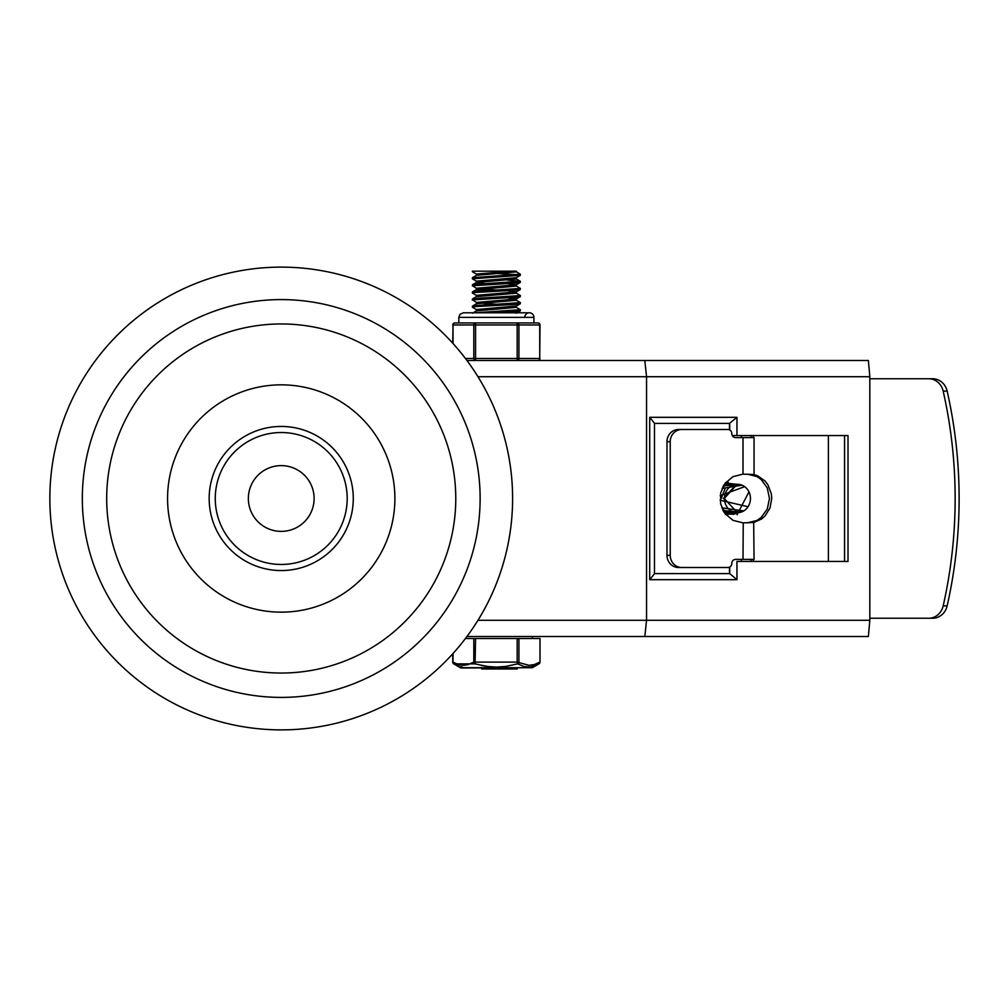 <?xml version="1.0" encoding="UTF-8"?>
<svg xmlns="http://www.w3.org/2000/svg" width="997" height="997" viewBox="0 0 997 997"><rect width="100%" height="100%" fill="white"/><g stroke="black" fill="none" stroke-linecap="round" stroke-linejoin="round"><path stroke-width="1.5" d="M455.779 498.5A174.55 174.55 0 0 1 193.954 649.658A174.55 174.55 0 0 1 193.954 347.342A174.55 174.55 0 0 1 455.779 498.5M394.887 498.5A113.658 113.658 0 0 1 224.4 596.929A113.658 113.658 0 0 1 224.4 400.071A113.658 113.658 0 0 1 394.887 498.5M353.274 498.5A72.046 72.046 0 0 1 245.2 560.9A72.046 72.046 0 0 1 245.2 436.1A72.046 72.046 0 0 1 353.274 498.5M347.193 498.5A65.964 65.964 0 0 0 248.241 441.372A65.964 65.964 0 0 0 248.241 555.628A65.964 65.964 0 0 0 347.193 498.5M49.85 498.5A231.379 231.379 0 0 0 281.229 729.879A231.379 231.379 0 0 0 512.608 498.5A231.379 231.379 0 0 0 281.229 267.121A231.379 231.379 0 0 0 49.85 498.5A231.379 231.379 0 0 0 281.229 729.879A231.379 231.379 0 0 0 512.608 498.5A231.379 231.379 0 0 0 281.229 267.121A231.379 231.379 0 0 0 49.85 498.5M248.353 498.5A32.876 32.876 0 0 0 297.667 526.977A32.876 32.876 0 0 0 297.667 470.023A32.876 32.876 0 0 0 248.353 498.5M644.81 360.49L646.554 376.716L869.82 376.716L868.375 360.49L466.932 360.49M466.932 636.51L644.81 636.51L646.554 620.284L646.554 376.716L477.962 376.716M644.81 636.51L868.375 636.51L869.82 620.284L869.82 376.716M741.394 437.608L741.394 435.577L732.297 435.577L736.957 435.577L736.957 417.319L649.708 417.319L649.708 579.681L736.957 579.681L729.717 573.599L654.493 573.599L729.492 573.599L729.492 567.156M649.708 579.681L654.493 573.736L654.493 423.264L649.708 417.319M736.957 417.319L729.492 423.401L729.492 429.844M729.492 423.401L654.493 423.401L729.717 423.401L729.717 429.956M844.546 435.577L844.546 561.423L848.011 561.423L736.957 561.423L736.957 579.681M741.394 561.423L741.394 559.392M848.011 561.423L848.011 435.577L736.957 435.577M670.221 555.329L666.981 555.329A12.176 11.54 90 0 0 678.533 567.505L681.761 567.505A12.176 11.54 -90 0 1 670.221 555.329L670.221 441.671A12.176 11.54 -90 0 1 681.761 429.495L727.935 429.495A4.063 3.851 -90 0 1 731.786 433.558A4.063 3.851 90 0 0 735.624 437.608L754.056 437.608L754.056 474.422L753.321 474.485L757.595 475.768L765.011 480.99L767.864 484.716L771.292 493.652L771.74 498.5L769.983 508.009L765.011 516.01L761.534 519.026L753.682 522.515L743.575 522.852M681.761 429.495L678.533 429.495A12.176 11.54 90 0 0 666.981 441.671L670.221 441.671M743.239 522.852L743.002 559.392L735.624 559.392A4.063 3.851 90 0 0 731.786 563.442A4.063 3.851 -90 0 1 727.935 567.505L681.761 567.505M928.668 378.748A16.239 14.943 90 0 1 943.174 391.111A449.684 413.755 90 0 1 943.174 605.889A16.239 14.943 90 0 1 928.668 618.252L932.644 618.252A16.239 14.943 -90 0 0 947.15 605.889A449.684 413.755 -90 0 0 947.15 391.111A16.239 14.943 -90 0 0 932.644 378.748L869.82 378.748M743.002 559.392L754.056 559.392L753.682 522.515M743.002 522.852L733.007 520.359L725.018 513.605L720.594 503.884L720.594 493.116L725.018 483.395L733.007 476.641L743.002 474.148L753.682 474.485M747.364 522.852L756.96 520.446L761.147 517.543L767.279 509.068L769.46 498.5L767.279 487.932L761.147 479.457L756.96 476.554L747.364 474.148M751.053 437.608L751.053 435.577M751.053 559.392L751.053 561.423M828.395 435.577L828.395 561.423L844.546 561.423M928.668 618.252L869.82 618.252M753.321 559.392L753.321 561.423M753.321 437.608L753.321 435.577M666.981 555.329L666.981 441.671M725.828 482.386L728.196 482.274M727.947 514.739L725.828 514.614M738.902 484.38L725.455 484.33M724.071 484.754L726.439 484.33M727.149 484.293L724.109 484.692M728.122 484.293L723.847 485.103M723.373 485.875L727.174 484.48M728.782 512.707L723.648 511.586M723.71 511.685L727.76 512.682M722.8 486.935L726.576 484.891M723.286 510.975L729.605 512.707M730.751 512.707L722.601 509.666M734.178 484.293L735.001 484.33M734.677 484.305L735.487 484.392M725.293 488.081L721.255 498.5M723.386 498.5L736.546 484.305M737.207 484.293L724.208 498.5L737.456 512.707A14.207 12.998 90 0 0 750.454 498.5A14.207 12.998 90 0 0 737.456 484.293A14.207 12.998 90 0 0 724.445 498.5A14.207 12.998 90 0 0 737.456 512.707L734.664 513.991M737.456 512.707L737.045 514.739L748.971 491.907M748.049 506.725L720.071 500.195M720.17 495.683L744.634 486.661M743.799 510.9L721.791 507.834M722.102 488.418L742.042 485.215M741.432 512.022L723.074 510.576M723.373 485.888L740.26 484.629M739.774 512.483L724.009 512.159M738.503 512.657L724.694 513.156M724.894 483.57L737.78 484.293M733.63 514.302L725.18 513.816M725.33 482.997L736.82 484.305M736.521 512.67L725.517 514.24M735.699 512.583L725.741 514.514M476.491 274.138L472.354 271.695L474.759 271.184L472.354 271.184L516.334 271.184L516.334 271.882L476.504 275.322L472.428 277.677L472.354 278.799L520.297 275.334L520.384 274.225L472.428 277.677M476.504 281.254L472.354 278.799M517.966 274.736L498.201 273.552M516.234 271.77L520.384 274.225M476.504 288.345L472.516 285.765L517.107 282.949L520.309 282.438L520.384 281.341L477.065 284.157L472.578 284.718L472.354 285.902M507.485 280.095L520.384 281.328M476.491 295.448L472.354 293.006L474.373 292.532L514.228 290.277L519.736 289.716L520.384 288.432L474.572 291.498L472.428 291.897L472.354 292.993M516.234 285.977L520.384 288.432M476.504 302.565L472.865 299.873L518.128 297.056L520.309 296.645L520.384 295.548L478.448 298.265L472.428 298.988L472.354 300.109M516.234 293.081L520.384 295.536M476.491 309.656L472.341 307.213L475.332 306.64L515.611 304.384L520.147 303.823L520.384 302.639L475.581 305.593L472.428 306.104L472.354 307.201M516.234 300.184L520.384 302.639M491.097 312.784L518.963 311.151L520.309 310.852L520.384 309.743L474.697 312.784M516.234 307.288L520.384 309.743M516.334 306.004L476.404 309.556L476.404 310.902M516.334 306.054L516.334 307.4L476.504 310.84L472.428 313.195M507.485 297.791L516.334 298.901M520.309 296.645L516.234 299L476.404 302.452L476.404 303.798M480.118 303.15L496.369 304.222M516.334 298.95L516.334 300.296L476.491 303.736L472.428 306.104M507.485 290.688L516.234 291.909L476.404 295.349L476.404 296.695M516.334 291.847L516.334 293.193L476.504 296.632L472.428 298.988M507.485 283.584L516.234 284.793L476.404 288.245L476.404 289.641L485.252 290.75M480.118 288.943L496.369 290.015M516.334 284.743L516.334 286.089L476.404 289.641M520.297 275.334L516.234 277.702L476.404 281.142L476.404 282.487M516.334 277.64L516.334 278.986L476.504 282.425L485.252 283.647M512.62 271.184L476.404 274.038L476.404 275.384M517.169 638.541L517.169 662.108L529.133 665.335L534.529 664.488L539.726 662.108A2.031 1.682 60 0 1 538.978 663.865A2.031 2.031 0 0 0 540 662.108L540 638.541L465.412 638.541M473.812 638.541L473.812 662.108L517.169 662.108L517.68 663.865A2.031 1.682 -60 0 0 518.926 662.108L518.926 638.541M459.131 666.295L453.747 663.865A2.031 1.682 -60 0 1 453.012 662.108L458.433 664.55L463.393 665.335L467.855 664.712L473.812 662.108A2.031 1.682 60 0 0 475.058 663.865L475.569 638.541M475.058 663.865L487.284 666.47L496.369 667.093L505.454 666.47L517.68 663.865L524.036 666.519L530.404 666.981L538.978 663.865L532.361 667.703L460.377 667.703L453.747 663.865L475.058 663.865M460.377 667.703A2.031 2.031 0 0 0 461.399 667.978L532.361 667.703M462.01 666.931L460.415 666.632M502.127 666.843L499.759 667.005M496.369 667.093L493.39 667.03M490.624 666.843L481.613 665.498M482.212 667.978L482.212 668.987L503.846 668.987L503.672 667.978M516.882 667.978L516.882 668.987L503.846 668.987L503.846 667.978M532.398 636.51L532.398 638.541M533.918 317.358L533.918 322.941L537.969 322.941L475.569 322.941A2.031 1.757 90 0 0 473.812 324.972L473.812 358.459A2.031 1.757 90 0 0 475.569 360.49L475.569 322.941L454.769 322.941L458.819 322.941L458.819 317.358L533.918 317.358A4.561 4.561 0 0 0 529.345 312.784A4.561 4.561 0 0 0 524.783 317.358M517.169 322.941L517.169 360.49A2.031 1.757 -90 0 0 518.926 358.459L518.926 324.972A2.031 1.757 -90 0 0 517.169 322.941L522.278 322.941M539.726 358.459L540 324.972A2.031 2.031 0 0 0 537.969 322.941A2.031 1.757 90 0 1 539.726 324.972L539.726 358.459A2.031 1.757 90 0 1 537.969 360.49A2.031 2.031 0 0 0 540 358.459L465.412 358.459M470.459 322.941L475.569 322.941M480.13 498.5A198.901 198.901 0 0 1 181.778 670.757A198.901 198.901 0 0 1 181.778 326.243A198.901 198.901 0 0 1 480.13 498.5M869.82 620.284L477.962 620.284M729.717 567.044L729.717 573.599M943.174 391.111L947.15 391.111M947.15 605.889L943.174 605.889M743.002 437.608L743.002 474.148M453.012 662.108L453.012 653.509M481.813 667.978L481.813 668.987M488.069 667.978L488.069 668.987M483.395 667.978L483.395 668.987M492.643 667.978L492.643 668.987M493.577 667.978L493.577 668.987M491.882 667.978L491.882 668.987L491.882 667.978M501.179 667.978L501.179 668.987L501.192 667.978M498.413 667.978L498.413 668.987M512.408 667.978L512.408 668.987M511.174 667.978L511.174 668.987M453.012 343.491L453.012 324.972A2.031 1.757 -90 0 1 454.769 322.941A2.031 2.031 0 0 0 452.738 324.972L539.726 324.972M453.012 324.972L452.738 343.192M476.491 289.529L472.428 291.897M516.234 278.873L520.309 281.241M476.504 282.425L472.428 284.781M520.309 310.852L516.234 313.22M520.309 303.749L516.234 306.116M520.297 289.541L516.234 291.909M520.309 282.438L516.234 284.793M452.738 653.808L452.738 662.108A2.031 2.031 0 0 0 453.747 663.865M481.713 667.978L481.713 668.987M488.368 667.978L488.368 668.987M517.244 667.978L517.244 668.987M540 662.108L540 638.541M458.819 317.358L460.003 314.279L463.381 312.784L529.345 312.784"/></g></svg>
